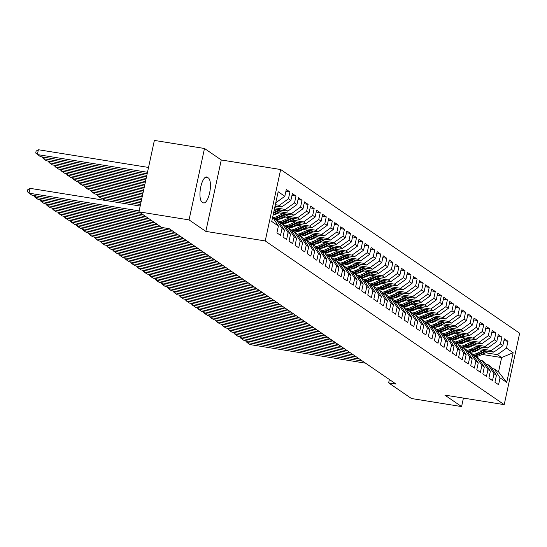 <?xml version="1.0" encoding="UTF-8"?>
<svg xmlns="http://www.w3.org/2000/svg" width="547" height="547" viewBox="0 0 547 547"><rect width="100%" height="100%" fill="white"/><g stroke="black" fill="none" stroke-linecap="round" stroke-linejoin="round"><path stroke-width="0.82" d="M204.489 148.483L189.05 219.894L205.829 231.388L221.268 159.97L204.489 148.483L154.37 140.422L138.931 211.833L161.762 227.477L169.187 228.667L396.055 384.076L388.637 382.879L411.467 398.517L461.586 406.578L463.425 398.086M221.268 159.97L280.666 169.529L519.65 333.226L504.211 404.643L265.227 240.94L280.666 169.529M482.098 354.429L501.626 357.574L513.148 352.706L506.481 348.138L507.965 341.287L504.327 338.798L502.85 345.649L500.423 343.995L501.907 337.143L498.276 334.655L496.792 341.506L494.372 339.844L495.849 332.993L492.218 330.504L490.734 337.355L488.314 335.694L489.797 328.843L486.16 326.354L484.683 333.205L482.256 331.55L483.739 324.692L480.102 322.204L478.625 329.055L476.198 327.4L477.681 320.549L474.051 318.06L472.567 324.911L470.147 323.25L471.623 316.398L467.993 313.91L466.509 320.761L464.088 319.099L465.572 312.248L461.935 309.759L460.458 316.61L458.03 314.956L459.514 308.098L455.877 305.609L454.4 312.467L451.972 310.805L453.456 303.954L449.825 301.465L448.342 308.317L445.921 306.655L447.398 299.804L443.767 297.315L442.284 304.166L439.863 302.505L441.347 295.653L437.709 293.165L436.232 300.016L433.805 298.361L435.289 291.51L431.651 289.014L430.174 295.872L427.747 294.211L429.231 287.36L425.6 284.871L424.116 291.722L421.696 290.06L423.173 283.209L419.542 280.72L418.058 287.572L415.638 285.91L417.122 279.059L413.484 276.57L412.007 283.421L409.58 281.767L411.064 274.915L407.426 272.427L405.949 279.278L403.522 277.616L405.006 270.765L401.375 268.276L399.891 275.127L397.471 273.466L398.948 266.615L395.317 264.126L393.833 270.977L391.413 269.315L392.896 262.464L389.259 259.975L387.782 266.827L385.355 265.172L386.838 258.321L383.201 255.832L381.724 262.683L379.297 261.022L380.78 254.17L377.15 251.682L375.666 258.533L373.245 256.871L374.722 250.02L371.092 247.531L369.608 254.382L367.187 252.728L368.671 245.87L365.034 243.381L363.557 250.232L361.129 248.577L362.613 241.726L358.976 239.237L357.499 246.088L355.071 244.427L356.555 237.576L352.924 235.087L351.441 241.938L349.02 240.277L350.497 233.425L346.866 230.937L345.383 237.788L342.962 236.133L344.446 229.275L340.808 226.786L339.331 233.644L336.904 231.983L338.388 225.132L334.75 222.643L333.273 229.494L330.846 227.832L332.33 220.981L328.699 218.492L327.215 225.343L324.795 223.682L326.272 216.831L322.641 214.342L321.157 221.193L318.737 219.538L320.221 212.68L316.583 210.192L315.106 217.05L312.679 215.388L314.163 208.537L310.525 206.048L309.048 212.899L306.621 211.238L308.105 204.387L304.474 201.898L302.99 208.749L300.57 207.087L302.047 200.236L298.416 197.747L296.932 204.599L294.512 202.944L295.995 196.093L292.358 193.597L290.881 200.455L288.454 198.793L289.937 191.942L286.3 189.453L284.823 196.305L275.77 202.8M513.148 352.706L506.72 382.428L500.054 377.868L494.303 368.952L492.04 368.589M284.823 196.305L278.156 191.737L271.736 221.467L278.396 226.027L276.912 232.878L280.549 235.367L282.026 228.516L284.454 230.178L282.97 237.029L286.601 239.518L288.084 232.666L290.505 234.328L289.028 241.179L292.659 243.668L294.142 236.817L296.563 238.471L295.079 245.323L298.717 247.812L300.2 240.96L302.621 242.622L301.137 249.473L304.775 251.962L306.252 245.111L308.679 246.772L307.195 253.623L310.826 256.112L312.31 249.261L314.73 250.923L313.253 257.774L316.884 260.263L318.368 253.411L320.788 255.066L319.304 261.917L322.942 264.406L324.426 257.555L326.846 259.216L325.362 266.068L329 268.556L330.477 261.705L332.904 263.367L331.42 270.218L335.051 272.707L336.535 265.856L338.955 267.51L337.478 274.368L341.109 276.857L342.593 270.006L345.013 271.661L343.53 278.512L347.167 281.001L348.651 274.15L351.071 275.811L349.588 282.662L353.225 285.151L354.702 278.3L357.129 279.961L355.646 286.813L359.276 289.301L360.76 282.45L363.181 284.105L361.704 290.963L365.334 293.452L366.818 286.594L369.239 288.255L367.755 295.106L371.392 297.595L372.876 290.744L375.297 292.406L373.813 299.257L377.451 301.746L378.927 294.895L381.355 296.556L379.871 303.407L383.502 305.896L384.985 299.045L387.406 300.7L385.929 307.551L389.56 310.046L391.043 303.188L393.464 304.85L391.98 311.701L395.618 314.19L397.101 307.339L399.522 309L398.038 315.851L401.676 318.34L403.153 311.489L405.58 313.151L404.096 320.002L407.727 322.491L409.211 315.64L411.631 317.294L410.154 324.145L413.785 326.634L415.269 319.783L417.689 321.445L416.205 328.296L419.843 330.785L421.327 323.933L423.747 325.595L422.263 332.446L425.901 334.935L427.378 328.084L429.805 329.745L428.322 336.596L431.952 339.085L433.436 332.234L435.856 333.889L434.38 340.74L438.01 343.229L439.494 336.378L441.914 338.039L440.431 344.89L444.068 347.379L445.552 340.528L447.972 342.19L446.489 349.041L450.126 351.53L451.603 344.678L454.031 346.333L452.547 353.191L456.177 355.68L457.661 348.829L460.082 350.483L458.605 357.335L462.236 359.823L463.719 352.972L466.14 354.634L464.656 361.485L468.294 363.974L469.777 357.123L472.198 358.784L470.714 365.635L474.352 368.124L475.828 361.273L478.256 362.928L476.772 369.786L480.403 372.275L481.886 365.417L484.307 367.078L482.83 373.929L486.461 376.418L487.945 369.567L490.365 371.228L488.881 378.08L492.519 380.568L494.003 373.717L496.423 375.379L494.939 382.23L498.577 384.719L500.054 377.868M275.36 204.674L279.36 205.316L281.78 206.978L275.1 205.904M288.454 198.793L279.36 205.316M290.881 200.455L281.78 206.978M278.396 226.027L272.666 217.152M274.697 207.744L285.418 209.467L287.838 211.128L274.437 208.968M294.512 202.944L285.418 209.467M296.932 204.599L287.838 211.128M282.026 228.516L276.276 219.6L274.013 219.238M276.276 219.6L278.697 221.262L284.454 230.178M279.797 211.737L291.476 213.617L293.896 215.279L277.732 212.674M300.57 207.087L291.476 213.617M302.99 208.749L293.896 215.279M288.084 232.666L282.327 223.75L280.071 223.388M282.327 223.75L284.755 225.412L290.505 234.328M274.635 214.082L275.832 214.274M285.855 215.887L297.527 217.768L299.954 219.422L283.79 216.824M306.621 211.238L297.527 217.768M309.048 212.899L299.954 219.422M294.142 236.817L288.385 227.901L286.122 227.538M288.385 227.901L290.806 229.555L296.563 238.471M280.693 218.232L281.89 218.424M291.907 220.038L303.585 221.911L306.005 223.573L289.848 220.974M278.444 219.142L279.018 219.231M312.679 215.388L303.585 221.911M315.106 217.05L306.005 223.573M300.2 240.96L294.443 232.051L292.18 231.682M294.443 232.051L296.864 233.706L302.621 242.622M286.751 222.383L287.948 222.574M297.965 224.181L309.643 226.061L312.063 227.723L295.9 225.125M284.495 223.285L285.076 223.381M318.737 219.538L309.643 226.061M321.157 221.193L312.063 227.723M306.252 245.111L300.501 236.195L298.238 235.832M300.501 236.195L302.922 237.856L308.679 246.772M292.809 226.526L294.006 226.718M304.023 228.331L315.701 230.212L318.122 231.873L301.958 229.268M290.553 227.436L291.127 227.531M324.795 223.682L315.701 230.212M327.215 225.343L318.122 231.873M312.31 249.261L306.552 240.345L304.296 239.983M306.552 240.345L308.98 242.006L314.73 250.923M298.86 230.677L300.057 230.868M310.081 232.482L321.752 234.362L324.18 236.017L308.016 233.419M296.611 231.586L297.185 231.675M330.846 227.832L321.752 234.362M333.273 229.494L324.18 236.017M318.368 253.411L312.611 244.495L310.347 244.133M312.611 244.495L315.031 246.15L320.788 255.066M304.918 234.827L306.115 235.019M316.132 236.632L327.81 238.506L330.231 240.167L314.074 237.569M302.669 235.736L303.243 235.825M336.904 231.983L327.81 238.506M339.331 233.644L330.231 240.167M324.426 257.555L318.669 248.639L316.405 248.276M318.669 248.639L321.089 250.3L326.846 259.216M310.976 238.977L312.173 239.169M322.19 240.776L333.868 242.656L336.289 244.318L320.125 241.719M308.72 239.88L309.301 239.976M342.962 236.133L333.868 242.656M345.383 237.788L336.289 244.318M330.477 261.705L324.727 252.789L322.463 252.427M324.727 252.789L327.147 254.451L332.904 263.367M317.034 243.121L318.231 243.312M328.248 244.926L339.926 246.806L342.347 248.461L326.183 245.863M314.778 244.03L315.352 244.126M349.02 240.277L339.926 246.806M351.441 241.938L342.347 248.461M336.535 265.856L330.778 256.94L328.521 256.577M330.778 256.94L333.205 258.601L338.955 267.51M323.086 247.271L324.282 247.463M334.306 249.076L345.977 250.957L348.405 252.611L332.241 250.013M320.836 248.181L321.41 248.27M355.071 244.427L345.977 250.957M357.499 246.088L348.405 252.611M342.593 270.006L336.836 261.09L334.573 260.721M336.836 261.09L339.256 262.745L345.013 271.661M329.144 251.422L330.34 251.613M340.357 253.227L352.036 255.1L354.456 256.762L338.299 254.164M326.894 252.324L327.468 252.42M361.129 248.577L352.036 255.1M363.557 250.232L354.456 256.762M348.651 274.15L342.894 265.233L340.631 264.871M342.894 265.233L345.314 266.895L351.071 275.811M335.202 255.565L336.398 255.764M346.415 257.37L358.094 259.251L360.514 260.912L344.35 258.307M332.945 256.475L333.526 256.57M367.187 252.728L358.094 259.251M369.608 254.382L360.514 260.912M354.702 278.3L348.952 269.384L346.689 269.021M348.952 269.384L351.372 271.045L357.129 279.961M341.26 259.716L342.456 259.907M352.473 261.521L364.152 263.401L366.572 265.056L350.408 262.457M339.003 260.625L339.578 260.721M373.245 256.871L364.152 263.401M375.666 258.533L366.572 265.056M360.76 282.45L355.003 273.534L352.747 273.172M355.003 273.534L357.43 275.196L363.181 284.105M347.311 263.866L348.507 264.057M358.531 265.671L370.203 267.545L372.63 269.206L356.466 266.608M345.061 264.775L345.636 264.864M379.297 261.022L370.203 267.545M381.724 262.683L372.63 269.206M366.818 286.594L361.061 277.685L358.798 277.315M361.061 277.685L363.481 279.339L369.239 288.255M353.369 268.016L354.565 268.208M364.582 269.821L376.261 271.695L378.681 273.356L362.524 270.758M351.119 268.919L351.694 269.015M385.355 265.172L376.261 271.695M387.782 266.827L378.681 273.356M372.876 290.744L367.119 281.828L364.856 281.466M367.119 281.828L369.54 283.49L375.297 292.406M359.427 272.16L360.623 272.358M370.64 273.965L382.319 275.845L384.739 277.507L368.575 274.902M357.17 273.069L357.752 273.165M391.413 269.315L382.319 275.845M393.833 270.977L384.739 277.507M378.927 294.895L373.177 285.978L370.914 285.616M373.177 285.978L375.598 287.64L381.355 296.556M365.485 276.31L366.681 276.502M376.698 278.115L388.377 279.996L390.797 281.65L374.633 279.052M363.229 277.22L363.803 277.308M397.471 273.466L388.377 279.996M399.891 275.127L390.797 281.65M384.985 299.045L379.228 290.129L376.972 289.766M379.228 290.129L381.656 291.79L387.406 300.7M371.536 280.461L372.733 280.652M382.756 282.266L394.428 284.139L396.855 285.801L380.691 283.202M369.287 281.37L369.861 281.459M403.522 277.616L394.428 284.139M405.949 279.278L396.855 285.801M391.043 303.188L385.286 294.279L383.023 293.91M385.286 294.279L387.707 295.934L393.464 304.85M377.594 284.611L378.791 284.802M388.808 286.409L400.486 288.29L402.907 289.951L386.75 287.353M375.345 285.513L375.919 285.609M409.58 281.767L400.486 288.29M412.007 283.421L402.907 289.951M397.101 307.339L391.344 298.423L389.081 298.06M391.344 298.423L393.765 300.084L399.522 309M383.652 288.754L384.849 288.953M394.866 290.56L406.544 292.44L408.965 294.101L392.801 291.496M381.396 289.664L381.977 289.76M415.638 285.91L406.544 292.44M418.058 287.572L408.965 294.101M403.153 311.489L397.402 302.573L395.139 302.211M397.402 302.573L399.823 304.235L405.58 313.151M389.71 292.905L390.907 293.096M400.924 294.71L412.602 296.59L415.023 298.245L398.859 295.647M387.454 293.814L388.028 293.903M421.696 290.06L412.602 296.59M424.116 291.722L415.023 298.245M409.211 315.64L403.454 306.723L401.197 306.361M403.454 306.723L405.881 308.385L411.631 317.294M395.761 297.055L396.958 297.247M406.982 298.86L418.653 300.734L421.081 302.395L404.917 299.797M393.512 297.965L394.086 298.053M427.747 294.211L418.653 300.734M430.174 295.872L421.081 302.395M415.269 319.783L409.512 310.874L407.248 310.505M409.512 310.874L411.932 312.528L417.689 321.445M401.819 301.206L403.016 301.397M413.033 303.004L424.711 304.884L427.132 306.546L410.975 303.947M399.57 302.108L400.144 302.204M433.805 298.361L424.711 304.884M436.232 300.016L427.132 306.546M421.327 323.933L415.57 315.017L413.306 314.655M415.57 315.017L417.99 316.679L423.747 325.595M407.877 305.349L409.074 305.541M419.091 307.154L430.769 309.034L433.19 310.696L417.026 308.091M405.621 306.258L406.202 306.354M439.863 302.505L430.769 309.034M442.284 304.166L433.19 310.696M427.378 328.084L421.628 319.168L419.364 318.805M421.628 319.168L424.048 320.829L429.805 329.745M413.935 309.499L415.132 309.691M425.149 311.305L436.827 313.185L439.248 314.84L423.084 312.241M411.679 310.409L412.253 310.498M445.921 306.655L436.827 313.185M448.342 308.317L439.248 314.84M433.436 332.234L427.679 323.318L425.422 322.956M427.679 323.318L430.106 324.973L435.856 333.889M419.987 313.65L421.183 313.841M431.207 315.455L442.879 317.328L445.306 318.99L429.142 316.392M417.737 314.559L418.311 314.648M451.972 310.805L442.879 317.328M454.4 312.467L445.306 318.99M439.494 336.378L433.737 327.468L431.474 327.099M433.737 327.468L436.157 329.123L441.914 338.039M426.045 317.8L427.241 317.992M437.258 319.598L448.937 321.479L451.357 323.14L435.2 320.542M423.795 318.703L424.369 318.798M458.03 314.956L448.937 321.479M460.458 316.61L451.357 323.14M445.552 340.528L439.795 331.612L437.532 331.25M439.795 331.612L442.215 333.273L447.972 342.19M432.103 321.944L433.299 322.135M443.316 323.749L454.995 325.629L457.415 327.291L441.251 324.686M429.846 322.853L430.427 322.949M464.088 319.099L454.995 325.629M466.509 320.761L457.415 327.291M451.603 344.678L445.853 335.762L443.59 335.4M445.853 335.762L448.273 337.424L454.031 346.333M438.161 326.094L439.357 326.285M449.374 327.899L461.053 329.779L463.473 331.434L447.309 328.836M435.904 327.003L436.479 327.092M470.147 323.25L461.053 329.779M472.567 324.911L463.473 331.434M457.661 348.829L451.904 339.913L449.648 339.55M451.904 339.913L454.331 341.567L460.082 350.483M444.212 330.244L445.408 330.436M455.432 332.05L467.104 333.923L469.531 335.584L453.367 332.986M441.962 331.147L442.537 331.243M476.198 327.4L467.104 333.923M478.625 329.055L469.531 335.584M463.719 352.972L457.962 344.056L455.699 343.694M457.962 344.056L460.383 345.718L466.14 354.634M450.27 334.395L451.466 334.586M461.483 336.193L473.162 338.073L475.582 339.735L459.425 337.137M448.02 335.297L448.595 335.393M482.256 331.55L473.162 338.073M484.683 333.205L475.582 339.735M469.777 357.123L464.02 348.207L461.757 347.844M464.02 348.207L466.441 349.868L472.198 358.784M456.328 338.538L457.524 338.73M467.541 340.343L479.22 342.224L481.64 343.878L465.476 341.28M454.072 339.448L454.653 339.543M488.314 335.694L479.22 342.224M490.734 337.355L481.64 343.878M475.828 361.273L470.078 352.357L467.815 351.994M470.078 352.357L472.499 354.018L478.256 362.928M462.386 342.689L463.582 342.88M473.599 344.494L485.278 346.367L487.698 348.029L471.535 345.43M460.13 343.598L460.704 343.687M494.372 339.844L485.278 346.367M496.792 341.506L487.698 348.029M481.886 365.417L476.129 356.507L473.873 356.138M476.129 356.507L478.557 358.162L484.307 367.078M468.437 346.839L469.634 347.03M479.657 348.644L491.329 350.518L493.756 352.179L477.593 349.581M466.188 347.742L466.762 347.837M500.423 343.995L491.329 350.518M502.85 345.649L493.756 352.179M487.945 369.567L482.187 360.651L479.924 360.288M482.187 360.651L484.608 362.312L490.365 371.228M474.495 350.983L475.692 351.181M485.709 352.788L497.387 354.668L501.626 357.574L498.543 371.857L494.303 368.952M506.481 348.138L497.387 354.668M494.003 373.717L488.245 364.801L485.982 364.439M488.245 364.801L490.666 366.463L496.423 375.379M189.05 219.894L138.931 211.833M504.211 404.643L444.807 395.091L461.586 406.578M205.829 231.388L265.227 240.94M389.368 379.488L388.637 382.879M506.72 382.428L498.543 371.857M207.313 177.228A12.779 4.301 99.1 0 0 206.67 176.961A12.779 4.301 99.1 0 0 200.571 187.908A12.779 4.301 99.1 0 0 201.973 201.932L203.06 202.677A12.779 4.301 99.1 0 0 203.703 202.944A12.779 4.301 99.1 0 0 209.809 192.004A12.779 4.301 99.1 0 0 208.407 177.973L205.98 177.016M507.965 341.287L503.931 340.644M501.907 337.143L497.873 336.494M495.849 332.993L491.821 332.344M489.797 328.843L485.763 328.193M483.739 324.692L479.705 324.05M477.681 320.549L473.647 319.899M471.623 316.398L467.596 315.749M465.572 312.248L461.538 311.599M459.514 308.098L455.48 307.455M453.456 303.954L449.422 303.305M447.398 299.804L443.371 299.154M441.347 295.653L437.313 295.004M435.289 291.51L431.255 290.86M429.231 287.36L425.197 286.71M423.173 283.209L419.146 282.56M417.122 279.059L413.088 278.409M411.064 274.915L407.03 274.266M405.006 270.765L400.972 270.115M398.948 266.615L394.92 265.965M392.896 262.464L388.862 261.822M386.838 258.321L382.804 257.671M380.78 254.17L376.746 253.521M374.722 250.02L370.695 249.37M368.671 245.87L364.637 245.227M362.613 241.726L358.579 241.077M356.555 237.576L352.521 236.926M350.497 233.425L346.47 232.776M344.446 229.275L340.412 228.632M338.388 225.132L334.354 224.482M332.33 220.981L328.296 220.332M326.272 216.831L322.245 216.181M320.221 212.68L316.187 212.038M314.163 208.537L310.128 207.887M308.105 204.387L304.07 203.737M302.047 200.236L298.019 199.587M295.995 196.093L291.961 195.443M289.937 191.942L285.903 191.293M365.526 363.16L250.054 344.589L247.025 342.511L247.353 340.979M362.497 361.082L247.025 342.511L245.446 340.672M478.803 349.772L476.075 351.01A12.677 11.788 124.4 0 1 471.473 352.118M483.199 350.483L476.95 353.321A15.275 14.201 124.4 0 1 472.827 354.524M488.806 351.386A5.292 4.923 124.4 0 1 488.676 351.441L479.972 355.393A15.275 14.201 124.4 0 1 476.191 356.548M485.333 350.825L478.099 354.107A15.275 14.201 124.4 0 1 473.381 355.386M473.723 355.912A15.275 14.201 -55.6 0 0 478.823 354.606L486.68 351.037M359.468 359.01L243.996 340.439L240.967 338.361L241.295 336.829M356.439 356.938L240.967 338.361L239.388 336.521M353.417 354.859L237.938 336.289L234.909 334.217L235.244 332.679M350.388 352.788L234.909 334.217L233.337 332.371M472.745 345.622L470.023 346.86A12.677 11.788 124.4 0 1 465.415 347.967M477.141 346.333L470.892 349.171A15.275 14.201 124.4 0 1 466.769 350.374M482.748 347.236A5.292 4.923 124.4 0 1 482.625 347.29L473.921 351.249A15.275 14.201 124.4 0 1 470.14 352.398M479.275 346.675L472.04 349.964A15.275 14.201 124.4 0 1 467.323 351.236M467.664 351.769A15.275 14.201 -55.6 0 0 472.765 350.456L480.622 346.894M466.687 341.478L463.965 342.716A12.677 11.788 124.4 0 1 459.364 343.817M471.09 342.183L464.834 345.027A15.275 14.201 124.4 0 1 460.711 346.23M476.69 343.085A5.292 4.923 124.4 0 1 476.567 343.147L467.863 347.099A15.275 14.201 124.4 0 1 464.082 348.254M473.217 342.525L465.982 345.813A15.275 14.201 124.4 0 1 461.271 347.085M461.613 347.618A15.275 14.201 -55.6 0 0 466.714 346.313L474.564 342.743M347.359 350.716L231.88 332.138L228.851 330.067L229.186 328.535M344.33 348.637L228.851 330.067L227.278 328.227M341.301 346.566L225.829 327.995L222.8 325.916L223.128 324.385M338.272 344.494L222.8 325.916L221.22 324.077M460.629 337.328L457.907 338.566A12.677 11.788 124.4 0 1 453.306 339.673M465.032 338.032L458.776 340.877A15.275 14.201 124.4 0 1 454.66 342.08M470.639 338.935A5.292 4.923 124.4 0 1 470.509 338.996L461.805 342.948A15.275 14.201 124.4 0 1 458.024 344.104M467.165 338.381L459.931 341.663A15.275 14.201 124.4 0 1 455.213 342.942M455.555 343.468A15.275 14.201 -55.6 0 0 460.656 342.162L468.505 338.593M454.578 333.178L451.849 334.415A12.677 11.788 124.4 0 1 447.248 335.523M458.974 333.889L452.725 336.726A15.275 14.201 124.4 0 1 448.602 337.93M464.581 334.791A5.292 4.923 124.4 0 1 464.451 334.846L455.747 338.805A15.275 14.201 124.4 0 1 451.966 339.954M461.107 334.231L453.873 337.513A15.275 14.201 124.4 0 1 449.155 338.791M449.497 339.318A15.275 14.201 -55.6 0 0 454.598 338.012L462.454 334.443M335.243 342.415L219.771 323.845L216.742 321.766L217.07 320.234M332.214 340.343L216.742 321.766L215.162 319.927M448.519 329.027L445.798 330.265A12.677 11.788 124.4 0 1 441.19 331.373M452.916 329.738L446.667 332.576A15.275 14.201 124.4 0 1 442.544 333.779M458.523 330.641A5.292 4.923 124.4 0 1 458.4 330.696L449.696 334.655A15.275 14.201 124.4 0 1 445.914 335.803M455.049 330.08L447.815 333.369A15.275 14.201 124.4 0 1 443.097 334.641M443.439 335.174A15.275 14.201 -55.6 0 0 448.54 333.868L456.396 330.299M329.191 338.265L213.713 319.694L210.684 317.622L211.019 316.084M326.162 336.193L210.684 317.622L209.111 315.776M442.461 324.884L439.74 326.121A12.677 11.788 124.4 0 1 435.138 327.222M446.865 325.588L440.608 328.432A15.275 14.201 124.4 0 1 436.485 329.636M452.465 326.491A5.292 4.923 124.4 0 1 452.342 326.552L443.638 330.504A15.275 14.201 124.4 0 1 439.856 331.66M448.991 325.93L441.757 329.219A15.275 14.201 124.4 0 1 437.046 330.491M437.388 331.024A15.275 14.201 -55.6 0 0 442.489 329.718L450.338 326.149M323.133 334.121L207.655 315.544L204.626 313.472L204.961 311.94M320.104 332.043L204.626 313.472L203.053 311.633M436.403 320.733L433.682 321.971A12.677 11.788 124.4 0 1 429.08 323.079M440.807 321.438L434.55 324.282A15.275 14.201 124.4 0 1 430.434 325.486M446.414 322.34A5.292 4.923 124.4 0 1 446.284 322.402L437.579 326.354A15.275 14.201 124.4 0 1 433.798 327.509M442.94 321.786L435.706 325.068A15.275 14.201 124.4 0 1 430.988 326.347M431.33 326.874A15.275 14.201 -55.6 0 0 436.431 325.568L444.28 321.998M317.075 329.971L201.604 311.4L198.575 309.322L198.903 307.79M314.046 327.899L198.575 309.322L196.995 307.482M430.352 316.583L427.624 317.821A12.677 11.788 124.4 0 1 423.022 318.928M434.749 317.294L428.499 320.132A15.275 14.201 124.4 0 1 424.376 321.335M440.356 318.197A5.292 4.923 124.4 0 1 440.226 318.251L431.521 322.21A15.275 14.201 124.4 0 1 427.74 323.359M436.882 317.636L429.648 320.918A15.275 14.201 124.4 0 1 424.93 322.197M425.272 322.723A15.275 14.201 -55.6 0 0 430.373 321.417L438.229 317.855M311.017 325.821L195.546 307.25L192.517 305.178L192.845 303.64M307.988 323.749L192.517 305.178L190.937 303.332M424.294 312.44L421.573 313.67A12.677 11.788 124.4 0 1 416.964 314.778M428.691 313.144L422.441 315.981A15.275 14.201 124.4 0 1 418.318 317.192M434.297 314.046A5.292 4.923 124.4 0 1 434.174 314.108L425.47 318.06A15.275 14.201 124.4 0 1 421.689 319.209M430.824 313.486L423.59 316.775A15.275 14.201 124.4 0 1 418.872 318.046M419.214 318.58A15.275 14.201 -55.6 0 0 424.315 317.274L432.171 313.704M304.966 321.67L189.488 303.1L186.459 301.028L186.794 299.489M301.937 319.598L186.459 301.028L184.886 299.188M418.236 308.289L415.515 309.527A12.677 11.788 124.4 0 1 410.913 310.628M422.64 308.993L416.383 311.838A15.275 14.201 124.4 0 1 412.26 313.041M428.239 309.896A5.292 4.923 124.4 0 1 428.116 309.958L419.412 313.91A15.275 14.201 124.4 0 1 415.631 315.065M424.766 309.335L417.532 312.624A15.275 14.201 124.4 0 1 412.821 313.896M413.163 314.429A15.275 14.201 -55.6 0 0 418.264 313.123L426.113 309.554M298.908 317.527L183.43 298.949L180.401 296.877L180.736 295.346M295.879 315.448L180.401 296.877L178.828 295.038M412.178 304.139L409.457 305.376A12.677 11.788 124.4 0 1 404.855 306.484M416.582 304.85L410.325 307.688A15.275 14.201 124.4 0 1 406.209 308.891M422.188 305.746A5.292 4.923 124.4 0 1 422.058 305.807L413.354 309.759A15.275 14.201 124.4 0 1 409.573 310.915M418.715 305.192L411.481 308.474A15.275 14.201 124.4 0 1 406.763 309.752M407.105 310.279A15.275 14.201 -55.6 0 0 412.206 308.973L420.055 305.404M292.85 313.376L177.378 294.806L174.349 292.727L174.678 291.195M289.821 311.305L174.349 292.727L172.77 290.888M406.127 299.988L403.399 301.226A12.677 11.788 124.4 0 1 398.797 302.334M410.523 300.7L404.274 303.537A15.275 14.201 124.4 0 1 400.151 304.741M416.13 301.602A5.292 4.923 124.4 0 1 416 301.657L407.296 305.616A15.275 14.201 124.4 0 1 403.515 306.764M412.657 301.041L405.423 304.33A15.275 14.201 124.4 0 1 400.705 305.602M401.047 306.129A15.275 14.201 -55.6 0 0 406.147 304.823L414.004 301.26M286.792 309.226L171.32 290.655L168.291 288.584L168.62 287.045M283.763 307.154L168.291 288.584L166.712 286.737M400.069 295.845L397.348 297.083A12.677 11.788 124.4 0 1 392.739 298.183M404.465 296.549L398.216 299.394A15.275 14.201 124.4 0 1 394.093 300.597M410.072 297.452A5.292 4.923 124.4 0 1 409.949 297.513L401.245 301.465A15.275 14.201 124.4 0 1 397.464 302.614M406.599 296.891L399.365 300.18A15.275 14.201 124.4 0 1 394.647 301.452M394.989 301.985A15.275 14.201 -55.6 0 0 400.089 300.679L407.946 297.11M280.741 305.082L165.262 286.505L162.233 284.433L162.568 282.895M277.712 303.004L162.233 284.433L160.661 282.594M394.011 291.695L391.29 292.932A12.677 11.788 124.4 0 1 386.688 294.033M398.414 292.399L392.158 295.243A15.275 14.201 124.4 0 1 388.035 296.447M404.014 293.301A5.292 4.923 124.4 0 1 403.891 293.363L395.187 297.315A15.275 14.201 124.4 0 1 391.406 298.471M400.541 292.741L393.307 296.03A15.275 14.201 124.4 0 1 388.596 297.301M388.938 297.835A15.275 14.201 -55.6 0 0 394.038 296.529L401.888 292.96M274.683 300.932L159.204 282.355L156.175 280.283L156.51 278.751M271.654 298.853L156.175 280.283L154.603 278.444M387.953 287.544L385.232 288.782A12.677 11.788 124.4 0 1 380.63 289.889M392.356 288.255L386.1 291.093A15.275 14.201 124.4 0 1 381.984 292.296M397.963 289.151A5.292 4.923 124.4 0 1 397.833 289.213L389.129 293.165A15.275 14.201 124.4 0 1 385.348 294.32M394.49 288.597L387.255 291.879A15.275 14.201 124.4 0 1 382.538 293.158M382.879 293.684A15.275 14.201 -55.6 0 0 387.98 292.378L395.83 288.809M268.625 296.782L153.153 278.211L150.124 276.132L150.452 274.601M265.596 294.71L150.124 276.132L148.545 274.293M381.902 283.394L379.174 284.631A12.677 11.788 124.4 0 1 374.572 285.739M386.298 284.105L380.049 286.943A15.275 14.201 124.4 0 1 375.926 288.146M391.905 285.008A5.292 4.923 124.4 0 1 391.775 285.062L383.071 289.021A15.275 14.201 124.4 0 1 379.29 290.17M388.432 284.447L381.197 287.736A15.275 14.201 124.4 0 1 376.48 289.007M376.821 289.541A15.275 14.201 -55.6 0 0 381.922 288.228L389.779 284.666M262.567 292.631L147.095 274.061L144.066 271.989L144.394 270.45M259.538 290.56L144.066 271.989L142.487 270.143M375.844 279.25L373.122 280.488A12.677 11.788 124.4 0 1 368.514 281.589M380.24 279.955L373.991 282.799A15.275 14.201 124.4 0 1 369.868 284.002M385.847 280.857A5.292 4.923 124.4 0 1 385.724 280.919L377.02 284.871A15.275 14.201 124.4 0 1 373.239 286.019M382.374 280.296L375.139 283.585A15.275 14.201 124.4 0 1 370.422 284.857M370.763 285.39A15.275 14.201 -55.6 0 0 375.864 284.084L383.721 280.515M256.516 288.488L141.037 269.91L138.008 267.839L138.343 266.307M253.487 286.409L138.008 267.839L136.435 265.999M369.786 275.1L367.064 276.338A12.677 11.788 124.4 0 1 362.463 277.438M374.189 275.804L367.933 278.649A15.275 14.201 124.4 0 1 363.81 279.852M379.789 276.707A5.292 4.923 124.4 0 1 379.666 276.768L370.962 280.72A15.275 14.201 124.4 0 1 367.181 281.876M376.315 276.146L369.081 279.435A15.275 14.201 124.4 0 1 364.37 280.714M364.712 281.24A15.275 14.201 -55.6 0 0 369.813 279.934L377.662 276.365M250.458 284.337L134.979 265.76L131.95 263.688L132.285 262.157M247.429 282.259L131.95 263.688L130.377 261.849M363.728 270.95L361.006 272.187A12.677 11.788 124.4 0 1 356.405 273.295M368.131 271.661L361.875 274.498A15.275 14.201 124.4 0 1 357.759 275.702M373.738 272.556A5.292 4.923 124.4 0 1 373.608 272.618L364.904 276.57A15.275 14.201 124.4 0 1 361.123 277.726M370.264 272.003L363.03 275.285A15.275 14.201 124.4 0 1 358.312 276.563M358.654 277.09A15.275 14.201 -55.6 0 0 363.755 275.784L371.604 272.215M244.4 280.187L128.928 261.616L125.899 259.538L126.227 258.006M241.371 278.115L125.899 259.538L124.319 257.699M357.676 266.799L354.948 268.037A12.677 11.788 124.4 0 1 350.347 269.145M362.073 267.51L355.823 270.348A15.275 14.201 124.4 0 1 351.7 271.551M367.68 268.413A5.292 4.923 124.4 0 1 367.55 268.468L358.846 272.427A15.275 14.201 124.4 0 1 355.065 273.575M364.206 267.852L356.972 271.141A15.275 14.201 124.4 0 1 352.254 272.413M352.596 272.946A15.275 14.201 -55.6 0 0 357.697 271.633L365.553 268.071M238.342 276.037L122.87 257.466L119.841 255.394L120.169 253.856M235.313 273.965L119.841 255.394L118.261 253.548M351.618 262.656L348.897 263.893A12.677 11.788 124.4 0 1 344.289 264.994M356.015 263.36L349.765 266.204A15.275 14.201 124.4 0 1 345.642 267.408M361.622 264.263A5.292 4.923 124.4 0 1 361.499 264.324L352.794 268.276A15.275 14.201 124.4 0 1 349.013 269.425M358.148 263.702L350.914 266.991A15.275 14.201 124.4 0 1 346.196 268.262M346.538 268.796A15.275 14.201 -55.6 0 0 351.639 267.49L359.495 263.921M232.29 271.893L116.812 253.316L113.783 251.244L114.118 249.712M229.261 269.815L113.783 251.244L112.21 249.405M345.56 258.505L342.839 259.743A12.677 11.788 124.4 0 1 338.237 260.851M349.964 259.21L343.707 262.054A15.275 14.201 124.4 0 1 339.584 263.257M355.564 260.112A5.292 4.923 124.4 0 1 355.441 260.174L346.736 264.126A15.275 14.201 124.4 0 1 342.955 265.281M352.09 259.558L344.856 262.84A15.275 14.201 124.4 0 1 340.145 264.119M340.487 264.645A15.275 14.201 -55.6 0 0 345.588 263.339L353.437 259.77M226.232 267.743L110.754 249.172L107.725 247.094L108.06 245.562M223.203 265.671L107.725 247.094L106.152 245.254M339.502 254.355L336.781 255.593A12.677 11.788 124.4 0 1 332.179 256.7M343.906 255.066L337.649 257.904A15.275 14.201 124.4 0 1 333.533 259.107M349.512 255.969A5.292 4.923 124.4 0 1 349.383 256.023L340.678 259.975A15.275 14.201 124.4 0 1 336.897 261.131M346.039 255.408L338.805 258.69A15.275 14.201 124.4 0 1 334.087 259.969M334.429 260.495A15.275 14.201 -55.6 0 0 339.53 259.189L347.379 255.62M220.174 263.592L104.703 245.022L101.674 242.943L102.002 241.412M217.145 261.521L101.674 242.943L100.094 241.104M333.451 250.205L330.723 251.442A12.677 11.788 124.4 0 1 326.121 252.55M337.848 250.916L331.598 253.753A15.275 14.201 124.4 0 1 327.475 254.957M343.454 251.818A5.292 4.923 124.4 0 1 343.325 251.873L334.62 255.832A15.275 14.201 124.4 0 1 330.839 256.981M339.981 251.258L332.747 254.546A15.275 14.201 124.4 0 1 328.029 255.818M328.371 256.352A15.275 14.201 -55.6 0 0 333.472 255.039L341.328 251.476M214.116 259.442L98.645 240.871L95.616 238.8L95.944 237.261M211.087 257.37L95.616 238.8L94.036 236.954M327.393 246.061L324.672 247.299A12.677 11.788 124.4 0 1 320.063 248.4M104.292 198.664L103.964 200.195L140.189 206.021M331.79 246.765L325.54 249.61A15.275 14.201 124.4 0 1 321.417 250.813M337.396 247.668A5.292 4.923 124.4 0 1 337.273 247.729L328.569 251.682A15.275 14.201 124.4 0 1 324.788 252.837M333.923 247.107L326.689 250.396A15.275 14.201 124.4 0 1 321.971 251.668M322.313 252.201A15.275 14.201 -55.6 0 0 327.414 250.895L335.27 247.326M102.385 198.356L104.026 200.236M208.065 255.299L92.587 236.721L89.558 234.649L89.893 233.118M205.036 253.22L89.558 234.649L87.985 232.81M321.335 241.911L318.614 243.148A12.677 11.788 124.4 0 1 314.012 244.256M98.234 194.513L97.906 196.045L140.852 202.951M325.738 242.615L319.482 245.459A15.275 14.201 124.4 0 1 315.359 246.663M331.338 243.518A5.292 4.923 124.4 0 1 331.215 243.579L322.511 247.531A15.275 14.201 124.4 0 1 318.73 248.687M140.517 204.489L100.935 198.123L97.906 196.045L96.327 194.206M327.865 242.964L320.631 246.246A15.275 14.201 124.4 0 1 315.92 247.524M316.262 248.051A15.275 14.201 -55.6 0 0 321.363 246.745L329.212 243.176M202.007 251.148L86.529 232.578L83.5 230.499L83.835 228.967M198.978 249.076L83.5 230.499L81.927 228.66M315.277 237.76L312.556 238.998A12.677 11.788 124.4 0 1 307.954 240.106M92.183 190.363L91.848 191.894L141.516 199.887M319.68 238.471L313.424 241.309A15.275 14.201 124.4 0 1 309.308 242.512M325.287 239.374A5.292 4.923 124.4 0 1 325.157 239.429L316.453 243.388A15.275 14.201 124.4 0 1 312.672 244.536M141.181 201.419L94.877 193.973L91.848 191.894L90.269 190.055M321.814 238.813L314.58 242.095A15.275 14.201 124.4 0 1 309.862 243.374M310.204 243.9A15.275 14.201 -55.6 0 0 315.304 242.595L323.154 239.032M195.949 246.998L80.477 228.427L77.448 226.349L77.777 224.817M192.92 244.926L77.448 226.349L75.869 224.509M309.226 233.61L306.498 234.848A12.677 11.788 124.4 0 1 301.896 235.955M86.125 186.212L85.79 187.751L142.179 196.817M313.622 234.321L307.373 237.159A15.275 14.201 124.4 0 1 303.25 238.362M319.229 235.224A5.292 4.923 124.4 0 1 319.099 235.285L310.395 239.237A15.275 14.201 124.4 0 1 306.614 240.386M141.844 198.349L88.819 189.823L85.79 187.751L84.217 185.905M315.756 234.663L308.522 237.952A15.275 14.201 124.4 0 1 303.804 239.224M304.146 239.757A15.275 14.201 -55.6 0 0 309.246 238.451L317.103 234.882M189.891 242.847L74.419 224.277L71.39 222.205L71.719 220.667M186.862 240.776L71.39 222.205L69.811 220.359M303.168 229.466L300.447 230.704A12.677 11.788 124.4 0 1 295.838 231.805M80.067 182.069L79.739 183.601L142.842 193.747M307.564 230.171L301.315 233.015A15.275 14.201 124.4 0 1 297.192 234.219M313.171 231.073A5.292 4.923 124.4 0 1 313.048 231.135L304.344 235.087A15.275 14.201 124.4 0 1 300.563 236.242M142.507 195.286L82.768 185.672L79.739 183.601L78.159 181.761M309.698 230.513L302.464 233.801A15.275 14.201 124.4 0 1 297.746 235.073M298.088 235.607A15.275 14.201 -55.6 0 0 303.188 234.301L311.045 230.731M183.84 238.704L68.361 220.126L65.332 218.055L65.667 216.523M180.811 236.625L65.332 218.055L63.76 216.215M297.11 225.316L294.389 226.554A12.677 11.788 124.4 0 1 289.787 227.661M74.009 177.919L73.681 179.45L143.505 190.684M301.513 226.027L295.257 228.865A15.275 14.201 124.4 0 1 291.134 230.068M307.113 226.923A5.292 4.923 124.4 0 1 306.99 226.984L298.286 230.937A15.275 14.201 124.4 0 1 294.505 232.092M143.17 192.216L76.71 181.529L73.681 179.45L72.101 177.611M303.64 226.369L296.406 229.651A15.275 14.201 124.4 0 1 291.695 230.93M292.036 231.456A15.275 14.201 -55.6 0 0 297.137 230.15L304.987 226.581M177.782 234.554L62.303 215.983L59.274 213.904L59.609 212.373M174.753 232.482L59.274 213.904L57.702 212.065M291.052 221.166L288.331 222.403A12.677 11.788 124.4 0 1 283.729 223.511M67.958 173.768L67.623 175.307L144.169 187.614M295.455 221.877L289.199 224.714A15.275 14.201 124.4 0 1 285.083 225.918M301.062 222.779A5.292 4.923 124.4 0 1 300.932 222.834L292.228 226.793A15.275 14.201 124.4 0 1 288.447 227.942M143.834 189.146L70.652 177.378L67.623 175.307L66.043 173.461M297.589 222.219L290.354 225.501A15.275 14.201 124.4 0 1 285.637 226.779M285.978 227.306A15.275 14.201 -55.6 0 0 291.079 226L298.929 222.438M171.724 230.403L56.252 211.833L53.223 209.761L53.551 208.222M161.269 227.135L53.223 209.761L51.644 207.915M285.001 217.022L282.273 218.26A12.677 11.788 124.4 0 1 277.671 219.361M61.9 169.618L61.565 171.156L144.832 184.544M289.397 217.727L283.148 220.564A15.275 14.201 124.4 0 1 279.025 221.774M295.004 218.629A5.292 4.923 124.4 0 1 294.874 218.691L286.17 222.643A15.275 14.201 124.4 0 1 282.389 223.791M144.497 186.083L64.594 173.228L61.565 171.156L59.992 169.317M291.53 218.068L284.296 221.357A15.275 14.201 124.4 0 1 279.579 222.629M279.92 223.162A15.275 14.201 -55.6 0 0 285.021 221.856L292.877 218.287M158.24 225.063L50.194 207.682L47.165 205.61L47.493 204.072M155.211 222.985L47.165 205.61L45.586 203.771M278.943 212.872L276.221 214.109A12.677 11.788 124.4 0 1 273.117 215.06M55.842 165.474L55.514 167.006L145.495 181.481M283.339 213.576L277.09 216.421A15.275 14.201 124.4 0 1 272.967 217.624M288.946 214.479A5.292 4.923 124.4 0 1 288.823 214.54L280.119 218.492A15.275 14.201 124.4 0 1 276.338 219.648M145.16 183.013L58.536 169.078L55.514 167.006L53.934 165.167M285.472 213.918L278.238 217.207A15.275 14.201 124.4 0 1 273.521 218.479M273.862 219.012A15.275 14.201 -55.6 0 0 278.963 217.706L286.819 214.137M152.189 220.913L44.136 203.532L41.107 201.46L41.442 199.928M149.16 218.841L41.107 201.46L39.534 199.621M49.784 161.324L49.456 162.856L146.158 178.411M277.288 209.433L274.013 210.916M282.888 210.328A5.292 4.923 124.4 0 1 282.765 210.39L274.061 214.342A15.275 14.201 124.4 0 1 273.192 214.704M145.823 179.942L52.485 164.934L49.456 162.856L47.876 161.016M279.414 209.774L273.698 212.373M273.5 213.289L280.761 209.986M146.131 216.762L38.078 199.388L35.049 197.31L35.384 195.778M143.102 214.691L35.049 197.31L33.476 195.47M43.733 157.174L43.398 158.712L146.822 175.341M276.837 206.185A5.292 4.923 124.4 0 1 276.707 206.24L274.84 207.087M146.487 176.879L46.427 160.784L43.398 158.712L41.818 156.866M140.073 212.619L32.027 195.238L28.998 193.166L30.037 188.339L27.767 189.706L27.35 191.641L28.998 193.166L139.136 210.875M140.182 206.055L30.037 188.339M148.524 167.45L38.386 149.734L37.34 154.562L147.485 172.278M147.15 173.809L40.369 156.633L35.699 153.037L36.116 151.109L38.386 149.734M205.152 177.454L208.407 177.973M478.099 354.107L476.95 353.321M479.972 355.393L478.823 354.606M472.04 349.964L470.892 349.171M473.921 351.249L472.765 350.456M465.982 345.813L464.834 345.027M467.863 347.099L466.714 346.313M459.931 341.663L458.776 340.877M461.805 342.948L460.656 342.162M453.873 337.513L452.725 336.726M455.747 338.805L454.598 338.012M447.815 333.369L446.667 332.576M449.696 334.655L448.54 333.868M441.757 329.219L440.608 328.432M443.638 330.504L442.489 329.718M435.706 325.068L434.55 324.282M437.579 326.354L436.431 325.568M429.648 320.918L428.499 320.132M431.521 322.21L430.373 321.417M423.59 316.775L422.441 315.981M425.47 318.06L424.315 317.274M417.532 312.624L416.383 311.838M419.412 313.91L418.264 313.123M411.481 308.474L410.325 307.688M413.354 309.759L412.206 308.973M405.423 304.33L404.274 303.537M407.296 305.616L406.147 304.823M399.365 300.18L398.216 299.394M401.245 301.465L400.089 300.679M393.307 296.03L392.158 295.243M395.187 297.315L394.038 296.529M387.255 291.879L386.1 291.093M389.129 293.165L387.98 292.378M381.197 287.736L380.049 286.943M383.071 289.021L381.922 288.228M375.139 283.585L373.991 282.799M377.02 284.871L375.864 284.084M369.081 279.435L367.933 278.649M370.962 280.72L369.813 279.934M363.03 275.285L361.875 274.498M364.904 276.57L363.755 275.784M356.972 271.141L355.823 270.348M358.846 272.427L357.697 271.633M350.914 266.991L349.765 266.204M352.794 268.276L351.639 267.49M344.856 262.84L343.707 262.054M346.736 264.126L345.588 263.339M338.805 258.69L337.649 257.904M340.678 259.975L339.53 259.189M332.747 254.546L331.598 253.753M334.62 255.832L333.472 255.039M326.689 250.396L325.54 249.61M328.569 251.682L327.414 250.895M320.631 246.246L319.482 245.459M322.511 247.531L321.363 246.745M314.58 242.095L313.424 241.309M316.453 243.388L315.304 242.595M308.522 237.952L307.373 237.159M310.395 239.237L309.246 238.451M302.464 233.801L301.315 233.015M304.344 235.087L303.188 234.301M296.406 229.651L295.257 228.865M298.286 230.937L297.137 230.15M290.354 225.501L289.199 224.714M292.228 226.793L291.079 226M284.296 221.357L283.148 220.564M286.17 222.643L285.021 221.856M278.238 217.207L277.09 216.421M280.119 218.492L278.963 217.706M274.061 214.342L273.377 213.877"/></g></svg>
